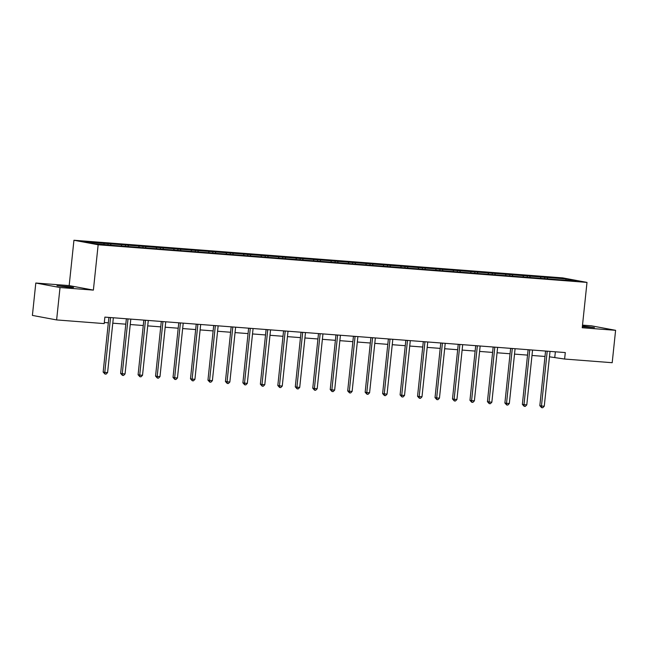 <?xml version="1.0" encoding="UTF-8"?>
<svg xmlns="http://www.w3.org/2000/svg" width="648" height="648" viewBox="0 0 648 648"><rect width="100%" height="100%" fill="white"/><g stroke="black" fill="none" stroke-linecap="round" stroke-linejoin="round"><path stroke-width="0.97" d="M69.458 287.404L73.564 287.493L69.417 286.716L56.967 285.752L69.458 287.404M582.35 326.681L594.435 327.596L582.422 325.985M35.802 283.03L60.021 287.542L93.385 290.11L69.174 285.598L35.802 283.03L32.4 315.414L56.619 319.926L104.198 323.595L104.887 317.115L565.291 352.569L564.611 359.041L612.198 362.71L615.6 330.318L591.381 325.806L582.512 325.126M69.174 285.598L73.937 240.254L562.78 277.895L586.999 282.406L98.156 244.766L73.937 240.254M566.222 278.94L84.767 241.866L94.713 243.721L116.138 245.633L559.524 279.774L576.169 280.795L566.222 278.94L565.745 279.993M110.516 243.851L110.93 244.976M121.265 244.677L121.678 245.803M127.98 245.195L128.393 246.321M138.729 246.021L139.142 247.147M145.452 246.54L145.857 247.666M156.2 247.366L156.605 248.492M162.915 247.884L163.328 249.01M173.664 248.711L174.077 249.836M180.387 249.229L180.792 250.355M191.136 250.063L191.541 251.181M197.851 250.574L198.264 251.699M208.599 251.408L209.012 252.526M215.314 251.918L215.727 253.044M226.063 252.752L226.476 253.87M232.786 253.263L233.191 254.389M243.535 254.097L243.94 255.215M250.25 254.607L250.663 255.733M260.998 255.442L261.411 256.559M267.721 255.96L268.126 257.078M278.47 256.786L278.875 257.904M285.185 257.305L285.598 258.422M295.934 258.131L296.347 259.249M302.648 258.649L303.062 259.767M313.397 259.475L313.81 260.593M320.12 259.994L320.525 261.112M330.869 260.82L331.274 261.938M337.584 261.338L337.997 262.456M348.332 262.165L348.746 263.282M355.055 262.683L355.46 263.801M365.804 263.509L366.209 264.627M372.519 264.028L372.932 265.145M383.268 264.854L383.681 265.972M389.983 265.372L390.396 266.49M400.731 266.198L401.144 267.316M407.454 266.717L407.859 267.835M418.203 267.543L418.608 268.661M424.918 268.061L425.331 269.179M435.667 268.888L436.08 270.005M442.39 269.406L442.795 270.524M453.138 270.232L453.543 271.35M459.853 270.751L460.266 271.868M470.602 271.577L471.015 272.695M477.317 272.095L477.73 273.213M488.065 272.921L488.479 274.039M494.789 273.44L495.194 274.558M505.537 274.266L505.942 275.384M512.252 274.784L512.665 275.902M523.001 275.611L523.414 276.736M529.724 276.129L530.129 277.247M540.473 276.955L540.878 278.081M547.187 277.474L547.601 278.591M60.021 287.542L56.619 319.926M93.385 290.11L98.156 244.766M586.999 282.406L582.236 327.75L615.6 330.318M549.455 356.805L564.611 359.041M104.312 322.526L108.329 322.834M112.784 323.182L125.793 324.178M130.248 324.526L143.265 325.523M147.72 325.871L160.728 326.867M165.183 327.216L178.2 328.212M182.647 328.56L195.664 329.557M200.119 329.905L213.127 330.909M217.582 331.25L230.599 332.254M235.054 332.594L248.063 333.599M252.518 333.939L265.534 334.943M269.981 335.283L282.998 336.288M287.453 336.628L300.461 337.632M304.916 337.973L317.933 338.977M322.388 339.317L335.397 340.322M339.852 340.662L352.868 341.666M357.315 342.006L370.332 343.011M374.787 343.351L387.796 344.355M392.251 344.696L405.267 345.7M409.722 346.04L422.731 347.045M427.186 347.385L440.203 348.389M444.65 348.729L457.666 349.734M462.121 350.074L475.13 351.078M479.585 351.419L492.601 352.423M497.057 352.763L510.065 353.768M514.52 354.108L527.537 355.112M531.984 355.46L545 356.457M103.802 243.332L104.207 244.458M555.36 351.799L554.793 357.21M544.798 277.028L544.66 278.365M527.334 275.684L527.189 277.02M509.863 274.339L509.725 275.675M492.399 272.994L492.261 274.331M474.935 271.65L474.79 272.986M457.464 270.305L457.326 271.642M440 268.961L439.854 270.297M422.528 267.616L422.391 268.952M405.065 266.271L404.927 267.608M387.601 264.927L387.455 266.263M370.13 263.582L369.992 264.919M352.666 262.238L352.52 263.574M335.194 260.893L335.057 262.229M317.731 259.548L317.593 260.885M300.267 258.204L300.121 259.54M282.795 256.859L282.658 258.196M265.332 255.514L265.186 256.851M247.86 254.17L247.722 255.506M230.396 252.817L230.259 254.162M212.933 251.473L212.787 252.817M195.461 250.128L195.323 251.473M177.998 248.783L177.852 250.128M160.526 247.439L160.388 248.783M143.062 246.094L142.924 247.439M125.599 244.75L125.453 246.094M108.127 243.405L107.989 244.75M545.567 351.046L539.825 405.697L541.461 406.004L547.204 351.329A1.304 1.118 100.6 0 0 547.212 351.176M544.263 406.215L542.749 407.746L541.631 407.657L541.461 406.004L544.263 406.215L550.006 351.548A1.304 1.118 100.6 0 1 550.03 351.394M541.631 407.657L539.825 405.697M528.104 349.701L522.361 404.352L523.997 404.66L529.74 349.985A1.304 1.118 100.6 0 0 529.748 349.831M526.792 404.87L525.285 406.401L524.167 406.312L523.997 404.66L526.792 404.87L532.543 350.204A1.304 1.118 100.6 0 1 532.567 350.05M524.167 406.312L522.361 404.352M510.632 348.357L504.889 403.007L506.525 403.315L512.276 348.64A1.304 1.118 100.6 0 0 512.285 348.486M509.328 403.526L507.821 405.057L506.695 404.968L506.525 403.315L509.328 403.526L515.071 348.859A1.304 1.118 100.6 0 1 515.095 348.697M506.695 404.968L504.889 403.007M493.169 347.012L487.426 401.663L489.062 401.971L494.805 347.296A1.304 1.118 100.6 0 0 494.813 347.142M491.856 402.181L490.35 403.712L489.232 403.623L489.062 401.971L491.856 402.181L497.607 347.514A1.304 1.118 100.6 0 1 497.632 347.352M489.232 403.623L487.426 401.663M475.705 345.668L469.954 400.318L471.59 400.626L477.341 345.951A1.304 1.118 100.6 0 0 477.349 345.797M474.393 400.837L472.886 402.368L471.768 402.278L471.59 400.626L474.393 400.837L480.136 346.17A1.304 1.118 100.6 0 1 480.16 346.008M471.768 402.278L469.954 400.318M458.233 344.323L452.49 398.974L454.127 399.273L459.869 344.606A1.304 1.118 100.6 0 0 459.878 344.453M456.929 399.492L455.414 401.023L454.297 400.934L454.127 399.273L456.929 399.492L462.672 344.825A1.304 1.118 100.6 0 1 462.696 344.663M454.297 400.934L452.49 398.974M440.77 342.978L435.027 397.629L436.663 397.929L442.406 343.262A1.304 1.118 100.6 0 0 442.414 343.108M439.457 398.147L437.951 399.678L436.833 399.589L436.663 397.929L439.457 398.147L445.208 343.481A1.304 1.118 100.6 0 1 445.233 343.319M436.833 399.589L435.027 397.629M423.298 341.634L417.555 396.284L419.191 396.584L424.942 341.917A1.304 1.118 100.6 0 0 424.95 341.763M421.994 396.803L420.487 398.334L419.361 398.245L419.191 396.584L421.994 396.803L427.737 342.136A1.304 1.118 100.6 0 1 427.761 341.974M419.361 398.245L417.555 396.284M405.834 340.289L400.091 394.94L401.728 395.24L407.471 340.573A1.304 1.118 100.6 0 0 407.479 340.411M404.522 395.458L403.016 396.989L401.898 396.9L401.728 395.24L404.522 395.458L410.273 340.791A1.304 1.118 100.6 0 1 410.297 340.629M401.898 396.9L400.091 394.94M388.371 338.945L382.62 393.595L384.256 393.895L390.007 339.228A1.304 1.118 100.6 0 0 390.015 339.066M387.059 394.114L385.552 395.644L384.434 395.555L384.256 393.895L387.059 394.114L392.801 339.447A1.304 1.118 100.6 0 1 392.826 339.285M384.434 395.555L382.62 393.595M370.899 337.6L365.156 392.251L366.792 392.55L372.535 337.883A1.304 1.118 100.6 0 0 372.543 337.721M369.595 392.769L368.08 394.3L366.962 394.211L366.792 392.55L369.595 392.769L375.338 338.102A1.304 1.118 100.6 0 1 375.362 337.94M366.962 394.211L365.156 392.251M353.435 336.255L347.692 390.906L349.329 391.206L355.072 336.539A1.304 1.118 100.6 0 0 355.08 336.377M352.123 391.424L350.617 392.955L349.499 392.866L349.329 391.206L352.123 391.424L357.874 336.758A1.304 1.118 100.6 0 1 357.899 336.596M349.499 392.866L347.692 390.906M335.964 334.911L330.221 389.561L331.857 389.861L337.608 335.194A1.304 1.118 100.6 0 0 337.616 335.032M334.66 390.08L333.153 391.603L332.027 391.522L331.857 389.861L334.66 390.08L340.403 335.413A1.304 1.118 100.6 0 1 340.427 335.251M332.027 391.522L330.221 389.561M318.5 333.566L312.757 388.217L314.393 388.517L320.136 333.85A1.304 1.118 100.6 0 0 320.144 333.688M317.188 388.735L315.681 390.258L314.564 390.177L314.393 388.517L317.188 388.735L322.939 334.068A1.304 1.118 100.6 0 1 322.963 333.906M314.564 390.177L312.757 388.217M301.036 332.221L295.286 386.864L296.922 387.172L302.673 332.505A1.304 1.118 100.6 0 0 302.681 332.343M299.724 387.391L298.218 388.913L297.1 388.832L296.922 387.172L299.724 387.391L305.467 332.724A1.304 1.118 100.6 0 1 305.5 332.562M297.1 388.832L295.286 386.864M283.565 330.877L277.822 385.519L279.458 385.827L285.201 331.16A1.304 1.118 100.6 0 0 285.209 330.998M282.261 386.046L280.754 387.569L279.628 387.488L279.458 385.827L282.261 386.046L288.004 331.371A1.304 1.118 100.6 0 1 288.028 331.217M279.628 387.488L277.822 385.519M266.101 329.532L260.358 384.175L261.995 384.483L267.737 329.816A1.304 1.118 100.6 0 0 267.746 329.654M264.789 384.701L263.282 386.224L262.165 386.143L261.995 384.483L264.789 384.701L270.54 330.026A1.304 1.118 100.6 0 1 270.564 329.873M262.165 386.143L260.358 384.175M248.63 328.188L242.887 382.83L244.523 383.138L250.274 328.471A1.304 1.118 100.6 0 0 250.282 328.309M247.325 383.357L245.819 384.88L244.693 384.799L244.523 383.138L247.325 383.357L253.068 328.682A1.304 1.118 100.6 0 1 253.093 328.528M244.693 384.799L242.887 382.83M231.166 326.835L225.423 381.486L227.059 381.794L232.802 327.127A1.304 1.118 100.6 0 0 232.81 326.965M229.854 382.012L228.347 383.535L227.229 383.454L227.059 381.794L229.854 382.012L235.605 327.337A1.304 1.118 100.6 0 1 235.629 327.183M227.229 383.454L225.423 381.486M213.702 325.49L207.951 380.141L209.588 380.449L215.339 325.782A1.304 1.118 100.6 0 0 215.347 325.62M212.39 380.668L210.884 382.19L209.766 382.109L209.588 380.449L212.39 380.668L218.133 325.993A1.304 1.118 100.6 0 1 218.165 325.839M209.766 382.109L207.951 380.141M196.231 324.146L190.488 378.796L192.124 379.104L197.867 324.437A1.304 1.118 100.6 0 0 197.875 324.275M194.927 379.323L193.42 380.846L192.294 380.765L192.124 379.104L194.927 379.323L200.669 324.648A1.304 1.118 100.6 0 1 200.694 324.494M192.294 380.765L190.488 378.796M178.767 322.801L173.024 377.452L174.66 377.76L180.403 323.093A1.304 1.118 100.6 0 0 180.411 322.931M177.455 377.978L175.948 379.501L174.83 379.42L174.66 377.76L177.455 377.978L183.206 323.303A1.304 1.118 100.6 0 1 183.23 323.149M174.83 379.42L173.024 377.452M161.295 321.457L155.552 376.107L157.189 376.415L162.94 321.748A1.304 1.118 100.6 0 0 162.948 321.586M159.991 376.626L158.485 378.157L157.359 378.068L157.189 376.415L159.991 376.626L165.734 321.959A1.304 1.118 100.6 0 1 165.758 321.805M157.359 378.068L155.552 376.107M143.832 320.112L138.089 374.763L139.725 375.071L145.468 320.404A1.304 1.118 100.6 0 0 145.476 320.242M142.519 375.281L141.013 376.812L139.895 376.723L139.725 375.071L142.519 375.281L148.271 320.614A1.304 1.118 100.6 0 1 148.295 320.46M139.895 376.723L138.089 374.763M126.368 318.767L120.617 373.418L122.253 373.726L128.004 319.059A1.304 1.118 100.6 0 0 128.012 318.897M125.056 373.937L123.549 375.467L122.432 375.378L122.253 373.726L125.056 373.937L130.799 319.27A1.304 1.118 100.6 0 1 130.831 319.116M122.432 375.378L120.617 373.418M108.896 317.423L103.154 372.074L104.79 372.381L110.533 317.714A1.304 1.118 100.6 0 0 110.541 317.552M107.592 372.592L106.086 374.123L104.96 374.034L104.79 372.381L107.592 372.592L113.335 317.925A1.304 1.118 100.6 0 1 113.359 317.771M104.96 374.034L103.154 372.074M547.204 351.329L545.746 351.062M529.74 349.985L528.282 349.718M512.276 348.64L510.81 348.373M494.805 347.296L493.347 347.028M477.341 345.951L475.883 345.684M459.869 344.606L458.411 344.339M442.406 343.262L440.948 342.995M424.942 341.917L423.476 341.65M407.471 340.573L406.013 340.305M390.007 339.228L388.549 338.953M372.535 337.883L371.077 337.608M355.072 336.539L353.614 336.263M337.608 335.194L336.142 334.919M320.136 333.85L318.678 333.574M302.673 332.505L301.215 332.23M285.201 331.16L283.743 330.885M267.737 329.816L266.279 329.54M250.274 328.471L248.808 328.196M232.802 327.127L231.344 326.851M215.339 325.782L213.881 325.507M197.867 324.437L196.409 324.162M180.403 323.093L178.945 322.817M162.94 321.748L161.474 321.473M145.468 320.404L144.01 320.128M128.004 319.059L126.546 318.784M110.533 317.714L109.075 317.439"/></g></svg>
